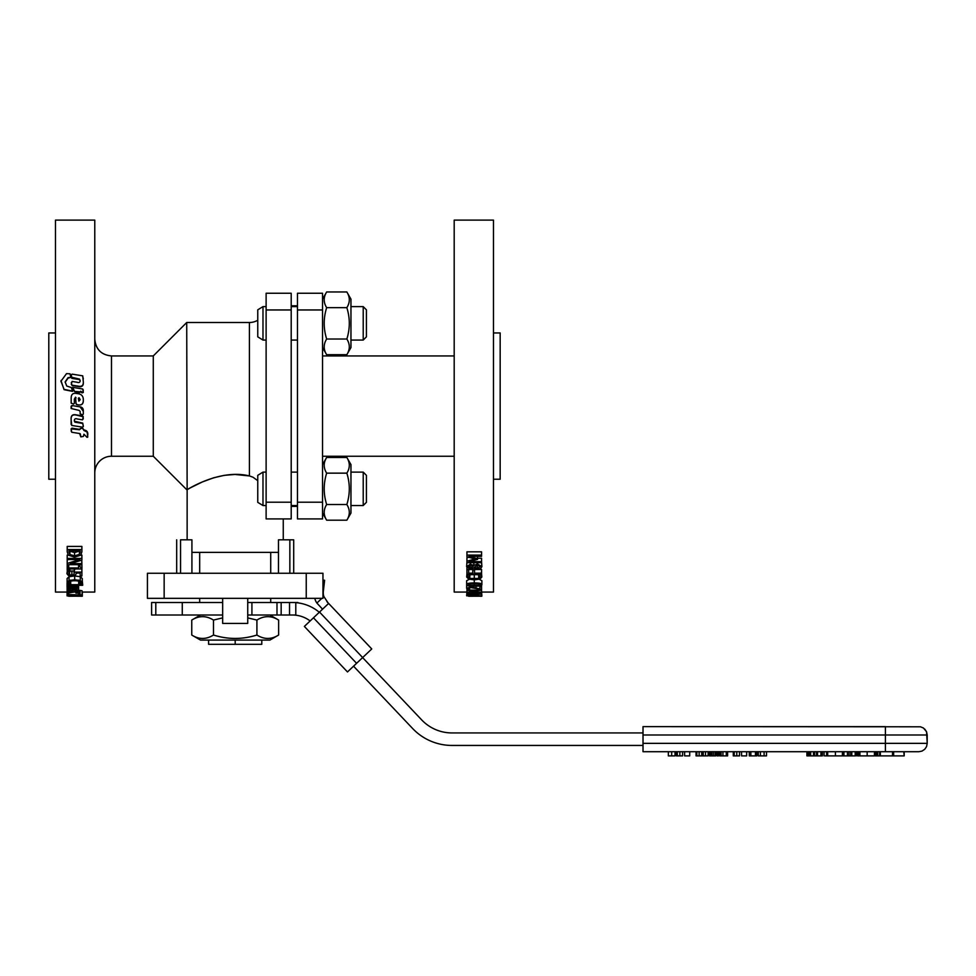 <?xml version="1.0" encoding="UTF-8"?>
<svg xmlns="http://www.w3.org/2000/svg" width="976" height="976" viewBox="0 0 976 976"><rect width="100%" height="100%" fill="white"/><g stroke="black" fill="none" stroke-linecap="round" stroke-linejoin="round"><path stroke-width="1.46" d="M78.312 398.403L79.068 397.879L80.166 399.782M78.312 398.257L79.068 397.732L80.166 399.66L78.873 401.16L78.312 398.257M80.239 428.708L79.495 429.342L71.956 428.147L71.126 431.087M71.126 429.257L71.724 432.246L79.642 433.527L80.813 436.858L83.363 436.467L83.924 434.21L87.059 437.37L87.779 437.065L87.145 432.087L83.948 430.465L82.753 428.549L81.057 428.293L79.495 429.757L71.126 428.842M80.239 433.747L80.813 436.309M87.779 435.064L87.779 434.552C87.938 432.014 86.864 430.538 84.546 430.135L83.363 429.342M83.363 429.269L82.753 428.159L80.239 428.61M83.314 418.899L82.716 415.91L76.323 414.91C72.614 414.056 70.882 415.52 71.126 419.302L71.126 424.389M71.126 419.534L71.724 425.438L82.496 427.159L83.314 426.451L82.716 423.413L74.92 422.181L74.322 420.632C74.444 418.85 75.494 418.301 77.458 419.021L82.496 419.839L83.314 416.801L76.323 415.068C72.651 414.288 70.919 415.776 71.126 419.534L71.126 419.302M83.314 426.085L82.716 423.108L74.322 421.193M80.154 411.457L80.154 413.812L82.496 414.8L83.314 414.08L83.314 411.225C83.448 408.688 82.374 407.224 80.105 406.846L71.956 405.54L71.126 408.493L79.117 410.408L80.154 411.457L80.154 413.678M83.314 411.323L80.105 406.858L75.347 406.089M71.956 405.54L71.126 406.248L71.126 408.541M71.175 398.208L71.175 403.137L73.542 404.113L74.359 403.405L74.335 399.135L75.542 397.159L76.079 403.857L77.299 404.686C81.411 405.699 83.411 404.223 83.314 400.282L83.314 400.172C83.436 396.11 81.411 393.926 77.238 393.596C73.151 392.62 71.138 394.158 71.187 398.208L71.175 403.137M71.175 403.088L73.542 404.076L74.359 403.356L73.542 404.113L74.359 403.405M74.335 399.257L75.542 397.317L76.079 397.879L75.542 397.317M76.677 404.589L76.079 403.857L77.299 404.662C81.337 405.662 83.338 404.162 83.314 400.172M83.314 392.169L82.728 389.009L72.712 387.35L72.309 387.923L74.591 391.657L79.666 392.486L80.74 391.193L82.667 392.73L83.314 390.01M72.712 387.35L74.591 391.4L80.154 391.815M80.154 391.657L82.094 392.864L83.314 392.413M83.314 378.786L82.716 376.37M71.285 377.151L79.507 379.091L80.166 380.64C80.069 382.385 79.044 382.921 77.067 382.238L72.102 381.433L71.285 384.276L72.029 385.166L78.214 386.154C81.85 386.886 83.558 385.41 83.314 381.726L82.716 375.833L72.102 374.137L71.285 374.845L71.882 378.371L79.507 379.579L80.166 381.079M71.285 375.394L71.285 377.663M71.285 382.568L72.029 385.532L78.214 386.508C81.862 387.338 83.57 385.886 83.314 382.153L83.314 382.153M65.148 382.287L68.027 378.163L70.662 377.383L70.662 375.113M70.662 376.858L70.065 373.832L66.514 373.637L60.976 381.189L64.062 389.375L72.517 391.108L71.37 387.557L66.722 386.02L65.148 381.86L68.027 377.663L70.662 377.383M61.085 380.908L64.062 389.668L72.517 391.376L72.919 390.546M61.085 380.457L60.976 381.628M481.876 592.066L493.478 592.066L493.478 220.112L454.194 220.112L454.194 592.066L466.65 592.066M466.943 555.1L466.943 551.83L481.571 551.83L481.571 556.332L468.968 556.332L477.545 558.687L477.545 559.407L468.968 561.664L481.571 561.664L481.571 562.725L466.943 562.725L466.943 561.176L475.092 558.98L466.943 556.808L466.943 555.1L481.571 555.1M477.545 558.248L481.571 558.248L481.571 561.664M466.943 561.176L466.943 557.76L468.748 557.296M468.675 569.484L472.799 569.484M474.531 569.484L481.571 569.484L481.571 574.095L466.943 574.095L466.943 569.728L468.675 569.728L468.675 573.156L472.799 573.156L472.799 569.874L474.531 569.874L474.531 573.156L481.571 573.156M469.602 587.65L469.602 589.321L467.516 589.345L466.638 588.296L466.65 584.173M481.571 591.517L481.876 595.811L474.275 596.068L466.65 595.811L466.943 591.517M479.265 579.317L481.876 580.708L481.876 584.636C481.912 585.722 479.375 586.259 474.275 586.222C469.09 586.247 466.552 585.722 466.65 584.636L466.65 580.708L469.334 579.317M481.412 572.131L481.839 577.048L479.911 579.097L474.275 579.866L468.7 579.11L466.687 577.036L467.919 574.962L470.261 574.962L468.346 577.036L469.846 578.463L478.691 578.439L480.155 577.036L478.252 574.962L480.582 574.962L481.839 577.048M466.687 577.036L467.065 572.131M469.846 578.463L469.846 574.669L478.691 574.657L478.691 578.439M481.571 562.115L481.9 566.653L480.643 568.544L477.532 569.215L473.702 567.898L470.469 569.02L466.613 566.653L470.334 564.201L473.848 565.458L477.496 563.994L481.9 566.653M466.613 566.653L466.943 562.066M874.045 755.888L859.514 755.888M858.77 755.888L857.562 755.888L857.562 751.715M857.196 751.715L857.562 755.888M825.11 755.888L842.056 755.888M820.926 751.715L820.926 755.888L821.987 755.888L810.19 755.888M822.365 755.888L822.365 751.715L822.353 755.888L821.292 755.888M809.104 755.888L809.104 751.715L809.128 755.888L807.628 755.888M855.196 751.715L855.196 755.888L849.01 755.888L849.01 751.715M849.01 755.888L847.436 755.888L847.436 751.715M847.436 755.888L843.52 755.888M878.132 755.888L876.692 755.888M876.07 755.888L876.07 751.715L876.07 755.888L875.338 755.888L876.18 755.888M903.776 751.715L904.166 755.888L878.595 755.888M885.403 751.715L885.403 734.989L927.2 734.989L927.2 743.358L643.013 743.358L643.013 751.715L918.843 751.715L922.039 751.081L924.748 749.263L926.566 746.555L927.2 743.358L926.566 731.793L923.491 728.047L920.478 726.791L643.013 726.632L643.013 734.989L885.403 734.989L885.403 726.632L643.013 726.632M477.545 555.332L477.545 558.687M466.943 567.678L466.943 569.728M468.675 568.776L468.675 569.728M472.799 568.544L472.799 569.874M474.531 568.508L474.531 569.874M479.875 585.868L479.875 586.771L481.571 586.771L481.571 589.431L470.761 587.589L468.334 588.333L469.602 589.345M481.571 585.234L481.571 586.771M468.797 587.857L468.797 588.931M466.638 588.296L470.652 586.966L479.875 588.931L479.875 586.771M473.58 586.222L473.58 587.198M476.081 586.198L476.081 587.808M472.482 596.068L481.046 596.226M478.972 596.214L468.663 596.238M466.65 595.811L481.876 595.811M467.858 593.201L481.571 594.128L466.943 594.421L467.858 592.517M476.117 592.517L476.117 593.872M466.943 588.906L466.943 590.114L481.571 590.114L468.956 592.139L481.571 592.139L481.571 594.128M481.571 592.517L466.943 592.517L466.943 593.859M481.571 589.431L481.571 590.114M481.571 590.663L481.571 592.139M466.943 592.517L478.521 590.565L466.943 590.565L466.943 591.932M466.65 584.636C466.638 583.502 469.175 582.928 474.263 582.928C479.423 582.94 481.961 583.502 481.876 584.636M481.412 574.095L481.412 575.864M467.065 574.095L467.065 575.864M467.919 574.095L467.919 574.962M470.261 574.095L470.261 574.962M478.252 574.095L478.252 574.962M480.582 574.095L480.582 574.962M473.787 562.725L473.787 565.458M473.848 562.725L473.848 565.458M478.716 595.653L468.273 595.811L478.716 595.653M474.263 567.263L477.679 565.128L480.448 566.641L477.386 568.166L474.263 567.263M468.053 566.666L470.359 565.287L473.287 566.092L470.237 567.983L468.053 566.666M472.372 565.592L472.372 567.227M469.785 583.868L478.716 583.855L480.253 584.636L478.679 585.393L469.81 585.393L468.273 584.636L469.785 583.868M468.626 593.884L471.408 593.249L474.458 594.128L468.626 593.884M261.788 640.085L261.788 644.306L208.596 644.306L208.596 640.085M278.624 635.034L269.888 640.085L200.507 640.085L191.76 635.034C199.006 639.561 206.241 639.561 213.476 635.034C227.957 639.561 242.438 639.561 256.908 635.034C264.154 639.561 271.389 639.561 278.624 635.034L278.624 620.065C271.389 615.539 264.154 615.539 256.908 620.065L247.733 617.881M235.192 640.085L235.192 644.306M222.662 617.881L213.476 620.065L213.476 635.034M256.908 620.065L256.908 635.034M213.476 620.065C206.241 615.539 199.006 615.539 191.76 620.065L191.76 635.034M279.941 615.014L281.161 615.014L281.161 602.509L279.941 602.509M289.53 602.509L276.989 602.509L276.989 615.014L295.789 615.014L295.789 602.643L297.887 602.509L289.53 602.509L289.53 615.014M276.989 615.014L251.918 615.014L251.918 602.509L247.733 602.509L247.733 615.014L251.918 615.014M222.662 615.014L155.794 615.014L155.794 602.509L151.609 602.509L151.609 615.014L155.794 615.014M319.298 612.281A41.797 41.797 0 0 0 295.789 602.643M292.446 615.014A29.292 29.292 0 0 1 310.148 620.956M151.609 615.014L151.609 602.509M155.794 602.509L222.662 602.509M276.989 602.509L251.918 602.509M643.013 732.939L452.022 732.939A41.797 41.797 0 0 1 421.681 719.898L362.621 657.592L347.48 671.939L304.366 626.433L328.497 603.558L322.556 609.195L316.895 603.046A12.542 12.542 0 0 1 314.797 598.337M353.556 666.193L412.616 728.499A54.29 54.29 0 0 0 452.022 745.444L643.013 745.444M199.677 602.509L199.677 598.337M199.677 573.254L199.677 552.355M322.958 580.086L324.618 580.281L323.349 591.358A12.542 12.542 0 0 0 323.825 596.482L328.497 603.558M319.53 612.062L362.657 657.568L371.758 648.942L326.948 601.667M180.548 573.254L180.548 539.826L191.918 539.826L191.918 552.355L278.477 552.355L278.477 539.826L293.703 539.826L293.703 573.254M306.244 598.337L322.958 598.337L322.958 573.254L147.425 573.254L147.425 598.337L306.244 598.337L306.244 573.254M643.013 743.358L643.013 734.989M278.477 573.254L278.477 552.355M191.918 552.355L191.918 573.254M235.131 474.47L249.405 475.934C219.441 468.468 186.355 490.233 187.136 489.671C186.355 490.233 219.441 468.468 249.405 475.934L249.405 322.507L249.405 475.934L252.979 477.203L257.762 480.68M187.136 539.826L187.136 489.671L190.54 487.756M190.649 487.695L202.325 481.961L213.622 477.801L224.297 475.336L234.789 474.47M247.733 598.337L247.733 623.408L222.662 623.408L222.662 598.337M289.848 573.254L289.848 539.826M266.119 309.965L266.119 293.251L291.202 293.251L291.202 518.927L266.119 518.927L266.119 309.965L291.202 309.965M187.136 489.671L186.721 322.507L249.405 322.507A16.714 16.714 0 0 0 257.762 320.262M266.106 306.623A16.714 16.714 0 0 0 266.119 305.781M180.548 539.826C175.412 539.826 175.412 539.826 180.548 539.826M176.68 539.826L176.68 573.254M682.59 751.715L682.59 755.888L676.368 755.888L676.368 751.715M746.652 751.715L746.652 755.888L741.553 755.888L741.553 751.715M766.514 751.715L766.514 755.888L758.267 755.888L758.267 751.715M760.402 751.715L760.402 755.888M727.596 751.715L727.596 755.888L719.666 755.888L719.666 751.715M721.057 751.715L721.057 755.888M756.766 751.715L756.766 755.888L749.287 755.888L749.287 751.715M755.473 751.715L755.473 755.888M750.849 751.715L750.849 755.888M715.75 751.715L715.75 755.888L709.503 755.888L709.503 751.715M715.054 751.715L715.054 755.888M711.785 751.715L711.785 755.888M710.821 751.715L710.821 755.888M739.515 751.715L739.515 755.888L733.293 755.888L733.293 751.715M708.125 751.715L708.125 755.888L702.464 755.888L702.464 751.715M717.128 751.715L717.128 755.888L718.446 755.888L718.446 751.715M689.715 751.715L689.715 755.888L684.615 755.888L684.615 751.715M701.72 751.715L701.72 755.888L696.059 755.888L696.059 751.715M675.038 751.715L675.038 755.888L668.353 755.888L668.353 751.715M266.119 472.116L262.983 472.116L262.983 505.544L257.762 502.347L257.762 475.324L262.983 472.116M266.119 306.623L262.983 306.623L262.983 340.063L257.762 336.854L257.762 309.831L262.983 306.623M297.46 306.623L291.202 306.623M297.46 472.116L291.202 472.116M297.46 506.385L291.202 506.385M186.721 322.507L153.281 355.935L153.281 456.243L111.484 456.243A16.714 16.714 0 0 0 94.77 472.957M297.46 502.213L297.46 518.927L322.544 518.927L322.544 293.251L297.46 293.251L297.46 502.213L322.544 502.213M67.076 592.066L55.486 592.066L55.486 220.112L94.77 220.112L94.77 592.066L82.301 592.066L82.313 596.238L74.688 596.19L82.301 596.238M326.655 520.196L346.846 520.196L326.655 520.196L322.544 513.071L326.655 520.196C323.385 514.974 323.385 509.74 326.655 504.519C323.385 494.063 323.385 483.608 326.655 473.153C323.385 467.919 323.385 462.697 326.655 457.463L346.846 457.463C350.116 462.697 350.116 467.919 346.846 473.153L326.655 473.153M322.544 355.935L454.194 355.935M326.655 354.703L346.846 354.703C350.116 349.481 350.116 344.247 346.846 339.026C350.116 328.57 350.116 318.115 346.846 307.66C350.116 302.426 350.116 297.204 346.846 291.97L326.655 291.97C323.385 297.204 323.385 302.426 326.655 307.66C323.385 318.115 323.385 328.57 326.655 339.026C323.385 344.247 323.385 349.481 326.655 354.703L322.544 347.578M346.846 520.196L350.957 513.071L346.846 520.196C350.116 514.974 350.116 509.74 346.846 504.519C350.116 494.063 350.116 483.608 346.846 473.153M346.846 504.519L326.655 504.519M346.846 307.66L326.655 307.66M346.846 339.026L326.655 339.026M346.846 457.463L350.957 464.588L350.957 513.071M346.846 354.703L350.957 347.578L350.957 299.107L346.846 291.97M55.486 479.228L48.8 479.228L48.8 332.95L55.486 332.95M493.478 332.95L500.163 332.95L500.163 479.228L493.478 479.228M363.218 472.116L363.218 505.544L366.415 502.335L366.415 475.324L363.218 472.116L350.957 472.116M363.218 306.623L363.218 340.063L366.415 336.854L366.415 309.831L363.218 306.623L350.957 306.623M350.957 505.544L363.218 505.544L366.415 502.335M350.957 340.063L363.218 340.063L366.415 336.854M74.688 569.874L74.005 570.997L69.491 571.045L69.491 574.742L68.601 573.729L69.821 571.875L69.821 568.971M69.821 571.802L67.734 571.802L66.905 573.705L68.344 575.425L71.87 576.035L75.42 575.328L76.25 573.046L80.166 573.046L80.166 575.986L81.886 575.986L81.886 572.107L74.322 572.107L74.005 574.705L74.005 570.997M74.005 574.705L71.882 575.096L71.882 571.387M71.882 575.096L69.491 574.742M67.734 571.802L67.734 570.338M67.734 568.166L66.905 573.705M76.335 573.705L76.335 573.046M81.886 572.107L81.886 568.971M74.322 572.107L74.322 568.459M68.71 566.507L67.21 566.507L67.21 570.338L68.71 570.338L68.71 568.971L81.935 568.971L79.898 566.507L78.544 566.507L78.544 567.959L68.71 567.959L68.71 564.665M67.21 566.507L67.21 564.665L81.886 564.665L81.777 560.163M81.935 568.154L81.886 564.604M79.898 566.507L79.898 564.665M78.544 566.507L78.544 564.665M81.886 563.616L70.272 563.616L81.886 560.126L81.886 558.431L67.21 558.431L67.21 559.541L79.873 559.541L67.21 563.408L67.21 559.956L68.601 559.541M67.21 558.431L67.21 555.088L68.271 555.088M67.21 563.408L67.21 564.665M81.886 558.431L81.886 555.088L80.862 555.088M74.542 557.113L80.727 555.222L81.886 551.806L81.886 546.414L67.21 546.414L67.21 551.83L68.393 555.21L74.542 557.113M81.886 549.561L67.21 549.561M68.906 550.879L68.906 551.867L68.906 550.879L80.203 550.879L80.203 551.867L80.203 550.879M68.906 551.867L69.882 554.514L74.566 555.832L79.324 554.405L80.203 551.867M79.324 554.405L79.544 550.879M74.566 555.832L74.566 552.538L79.324 551.147M69.882 554.514L69.882 551.257L74.566 552.538M68.881 595.372L67.393 595.372L67.393 594.53L82.069 594.921L68.881 595.372M68.552 588.138L67.076 587.052L68.052 586.295L73.773 586.625L74.969 588.138L76.628 587.906L76.238 586.295L78.129 586.259L78.629 587.332L77.812 588.321L67.393 588.674L68.552 588.138L67.612 587.735M74.53 587.82L74.603 585.319M72.688 587.137L73.139 588.138L68.784 587.259L70.699 586.588L73.139 588.138M67.551 583.367L67.124 582.379L69.052 580.525L74.688 579.768L80.264 580.513L82.277 582.391L81.045 584.075L78.702 584.075L80.618 582.391L79.117 581.123L74.688 580.598L70.272 581.147L68.808 582.391L70.711 584.075L67.551 583.367M82.667 585.319L67.393 585.319L67.393 584.685L82.667 584.685L82.667 585.319M75.567 596.08L67.076 595.897L75.567 596.08M68.71 596.238L74.688 596.19L68.71 596.238M70.089 586.613L70.089 588.138L68.784 587.259M68.125 592.896L67.124 592.261L68.052 591.468L70.126 591.468L68.686 592.273L70.309 592.749L75.274 591.48L78.629 592.359L77.836 593.03L75.847 593.03L77.067 592.359L75.53 591.895L68.125 592.896M75.847 593.03L75.847 591.907M68.125 590.968L67.124 590.175L68.052 589.211L70.126 589.211L68.686 590.199L70.309 590.773L75.274 589.223L78.629 590.309L77.836 591.139L75.847 591.139L77.067 590.297L75.53 589.736L70.553 591.224L68.125 590.968M78.69 594.53L78.69 590.395L80.02 590.395L82.069 590.773L82.069 594.921M80.02 590.395L80.02 594.53M68.881 593.018L68.881 594.53M67.393 592.639L67.393 594.53M75.847 589.736L75.847 591.114M78.629 586.259L78.629 590.309M72.309 588.674L72.309 589.87M71.858 588.674L71.858 590.37M69.052 589.736L69.052 590.614M67.124 586.137L67.124 590.175M78.629 585.319L77.812 588.321M78.129 585.319L78.129 586.259M76.238 585.319L76.238 586.259M76.628 586.637L76.994 587.332M73.773 585.319L73.773 586.625M68.052 585.319L68.052 586.295M68.052 582.33L67.076 583.075L67.076 587.052M70.711 580.11L70.711 584.026M69.54 581.464L69.54 583.453M78.702 580.11L78.702 584.014M67.124 582.379L67.124 578.512L69.052 576.694L74.688 575.95L80.264 576.682L82.277 578.524L82.277 582.391M82.277 580.757L82.667 584.685M72.029 580.757L77.36 580.757M67.393 583.172L67.393 584.685M78.629 588.272L78.629 592.359M72.309 591.114L72.309 592.005M71.858 591.175L71.858 592.42M69.052 591.895L69.052 592.615M67.124 588.174L67.124 592.261M74.152 595.104L74.152 596.019M67.905 591.456L67.076 591.724L67.076 595.897M859.917 755.888L859.917 751.715M867.176 755.888L867.176 751.715M858.856 755.888L858.856 751.715M858.441 755.888L858.441 751.715L858.429 755.888M857.709 755.888L857.709 751.715M835.407 755.888L835.407 751.715M827.685 755.888L827.685 751.715M826.623 755.888L826.623 751.715M824.049 755.888L824.049 751.715L824.037 755.888M821.987 755.888L821.987 751.715L821.999 755.888M817.534 755.888L817.534 751.715M816.473 755.888L816.473 751.715M814.557 755.888L814.557 751.715M813.496 755.888L813.496 751.715M810.666 755.888L810.666 751.715M809.604 755.888L809.604 751.715M808.372 755.888L808.372 751.715M807.311 755.888L807.311 751.715M806.92 755.888L806.92 751.715L806.92 755.888M856.257 755.888L856.257 751.715L856.269 755.888M851.792 755.888L851.792 751.715M850.73 755.888L850.73 751.715M843.935 755.888L843.935 751.715M842.874 755.888L842.874 751.715M842.459 755.888L842.459 751.715L842.447 755.888M877.314 755.888L877.314 751.715M875.96 755.888L875.96 751.715M875.484 755.888L875.484 751.715M875.338 755.888L875.338 751.715L875.326 755.888M904.166 755.888L904.166 751.715M893.626 755.888L893.626 751.715M892.528 755.888L892.528 751.715M880.34 755.888L880.34 751.715M879.644 755.888L879.644 751.715M877.753 755.888L877.753 751.715L877.741 755.888M470.652 586.112L470.652 586.966M474.263 594.421L474.263 595.421M474.263 579.049L474.263 582.928M474.275 575.218L474.275 579.024M477.496 562.725L477.496 563.994M470.334 562.725L470.334 564.201M477.386 564.604L477.386 568.166M470.237 564.421L470.237 567.983M469.81 583.868L469.81 585.393M478.679 583.855L478.679 585.393M474.275 583.672L474.275 585.563M356.582 663.314L313.467 617.808M323.825 596.482L322.958 597.3M321.86 598.337L316.895 603.046M164.151 598.337L164.151 573.254M679.845 751.715L679.845 755.888M677.283 751.715L677.283 755.888M764.11 751.715L764.11 755.888M726.278 751.715L726.278 755.888M722.923 751.715L722.923 755.888M713.371 751.715L713.371 755.888M736.782 751.715L736.782 755.888M734.22 751.715L734.22 755.888M705.526 751.715L705.526 755.888M703.257 751.715L703.257 755.888M699.121 751.715L699.121 755.888M696.84 751.715L696.84 755.888M671.683 751.715L671.683 755.888M927.2 734.989L926.566 731.793L924.748 729.084M266.119 502.213L291.202 502.213M111.484 456.243L111.484 355.935L153.281 355.935M322.544 309.965L297.46 309.965M70.309 588.674L70.309 590.773M74.969 585.319L74.969 588.138M70.565 585.319L70.565 585.966M79.922 581.489L79.922 583.416M80.264 576.682L80.264 580.513M74.688 575.95L74.688 579.768M69.052 576.694L69.052 580.525M75.274 589.736L75.274 591.48M70.309 591.224L70.309 592.749M72.053 595.104L72.053 596.055M874.411 751.715L874.411 755.888M842.386 751.715L842.386 755.888M904.191 755.888L904.191 751.715M481.802 596.238L480.058 596.238M200.507 615.014L191.76 620.065M269.888 615.014L278.624 620.065M270.718 552.355L270.718 573.254M270.718 598.337L270.718 602.509M283.26 518.927L283.26 539.826M262.983 505.544L266.119 505.544M262.983 340.063L266.119 340.063M291.202 305.781L297.46 305.781M291.202 340.063L297.46 340.063M291.202 505.544L297.46 505.544M153.281 456.243L186.721 489.671M111.484 355.935C101.333 354.947 95.758 349.371 94.77 339.221M454.194 456.243L322.544 456.243M322.544 464.588L326.655 457.463M322.544 299.107L326.655 291.97M182.268 602.509L182.268 615.014"/></g></svg>
